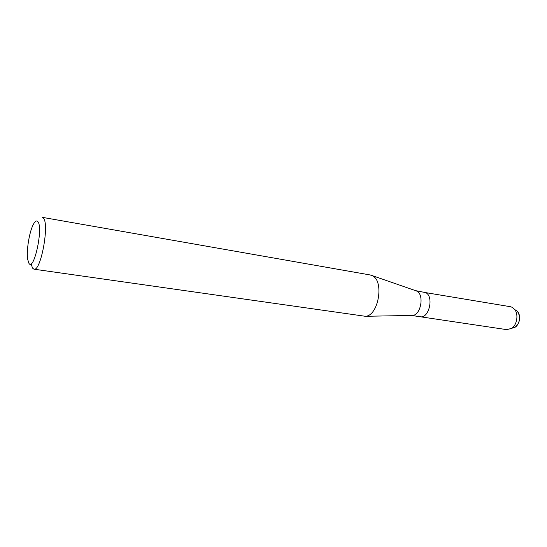 <?xml version="1.0" encoding="UTF-8"?>
<svg xmlns="http://www.w3.org/2000/svg" width="547" height="547" viewBox="0 0 547 547"><rect width="100%" height="100%" fill="white"/><g stroke="black" fill="none" stroke-linecap="round" stroke-linejoin="round"><path stroke-width="0.82" d="M415.597 290.655L416.766 291.113C424.547 294.56 420.889 315.291 412.472 315.434L411.645 315.455M512.293 327.879C519.438 328.439 522.535 313.171 515.828 310.388L512.033 307.243L510.344 306.696L425.675 292.624C434.174 296.399 429.026 318.792 420.164 316.74L418.305 316.077M33.948 269.179C40.799 271.873 49.695 223.682 43.336 218.048L42.208 217.323L370.162 274.956L372.439 275.777C384.5 281.151 378.36 316.125 365.348 316.289L33.948 269.179L32.505 268.092L31.104 263.75M37.811 221.597C43.582 227.395 33.798 272.413 28.854 263.182L27.651 259.189C26.318 250.738 29.223 232.482 33.121 224.865C34.94 221.255 36.499 220.161 37.811 221.597L37.825 221.583M517.818 312.043C520.799 317.588 520.012 322.532 515.452 326.874L513.052 327.824M415.494 290.621L425.675 292.624C434.174 296.399 429.026 318.792 420.164 316.74L411.542 315.455M514.604 309.37C518.768 314.258 517.045 325.062 511.568 328.412L506.693 329.629L420.164 316.74M416.376 290.929L371.844 275.476M412.472 315.434L365.348 316.289M515.452 326.874L511.568 328.412"/></g></svg>
